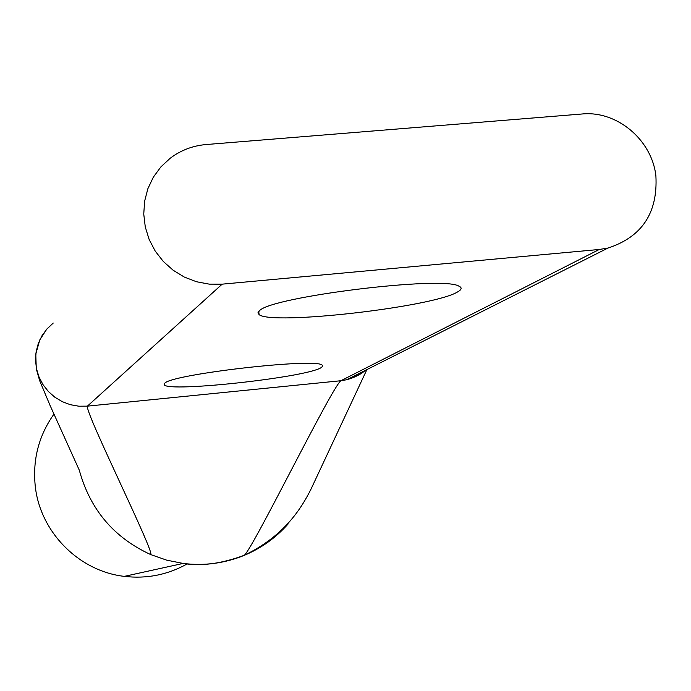 <?xml version="1.0" encoding="UTF-8"?>
<svg xmlns="http://www.w3.org/2000/svg" width="691" height="691" viewBox="0 0 691 691"><rect width="100%" height="100%" fill="white"/><g stroke="black" fill="none" stroke-linecap="round" stroke-linejoin="round"><path stroke-width="1.04" d="M457.589 291.93C433.326 307.063 271.511 325.565 259.099 314.604L257.959 312.773L259.6 310.596C272.012 296.672 442.655 275.649 458.859 286.126C462.253 287.629 461.83 289.564 457.589 291.93M321.056 367.681C306.156 377.433 168.742 392.531 164.311 384.861L164.812 383.16C172.309 374.081 316.927 357.584 322.205 365.194L322.662 366.325L321.056 367.681M222.174 284.156L599.287 249.468L607.95 248.06C641.922 236.97 657.901 212.923 655.897 175.937C651.95 139.893 616.925 110.43 582.012 113.998L206.004 144.549C192.711 145.715 180.774 150.275 170.202 158.239L160.882 166.894L153.342 177.164L147.865 188.712L144.626 201.15L143.754 214.046L145.274 226.968L149.135 239.449L155.216 251.083L163.301 261.457L173.104 270.207L184.298 277.056L196.494 281.747L209.261 284.139L222.174 284.156L87.394 406.144L340.896 380.732L346.796 379.73L353.567 377.493L359.873 374.185L364.468 370.817M187.209 563.891C167.688 574.834 146.717 578.998 124.311 576.372C78.584 571.207 39.56 531.439 35.163 485.237C32.676 459.074 38.938 435.356 53.958 414.099M79.361 470.424C90.176 509.638 113.946 537.684 150.673 554.562C155.492 553.819 84.717 412.017 87.394 406.144L78.809 406.204L70.327 404.701L62.242 401.661L54.831 397.204L48.344 391.469L43.015 384.662L39.016 377.01L36.485 368.769L35.509 360.227L36.131 351.684L38.316 343.427L41.987 335.731L47.014 328.864L53.242 323.051L46.703 329.244L39.819 339.86L35.785 353.999L36.278 368.761L39.663 380.681L49.985 405.263L79.543 470.726M244.156 555.391C261.241 548.248 275.899 537.762 288.147 523.942M183.08 563.433C201.098 566.456 221.509 563.726 244.32 555.262L243.906 555.504C224.42 563.372 204.147 566.015 183.098 563.433L166.591 560.125L150.664 554.571M366.886 369.599L311.166 488.805C301.051 509.137 283.673 536.371 244.32 555.262L244.32 555.262C253.226 548.136 331.965 386.779 340.896 380.732L599.287 249.468M259.099 314.604L258.728 311.373M164.311 384.861L164.19 383.799M183.098 563.433L124.311 576.372M607.95 248.06L346.778 379.73C355.07 377.286 361.177 374.202 365.107 370.497"/></g></svg>
